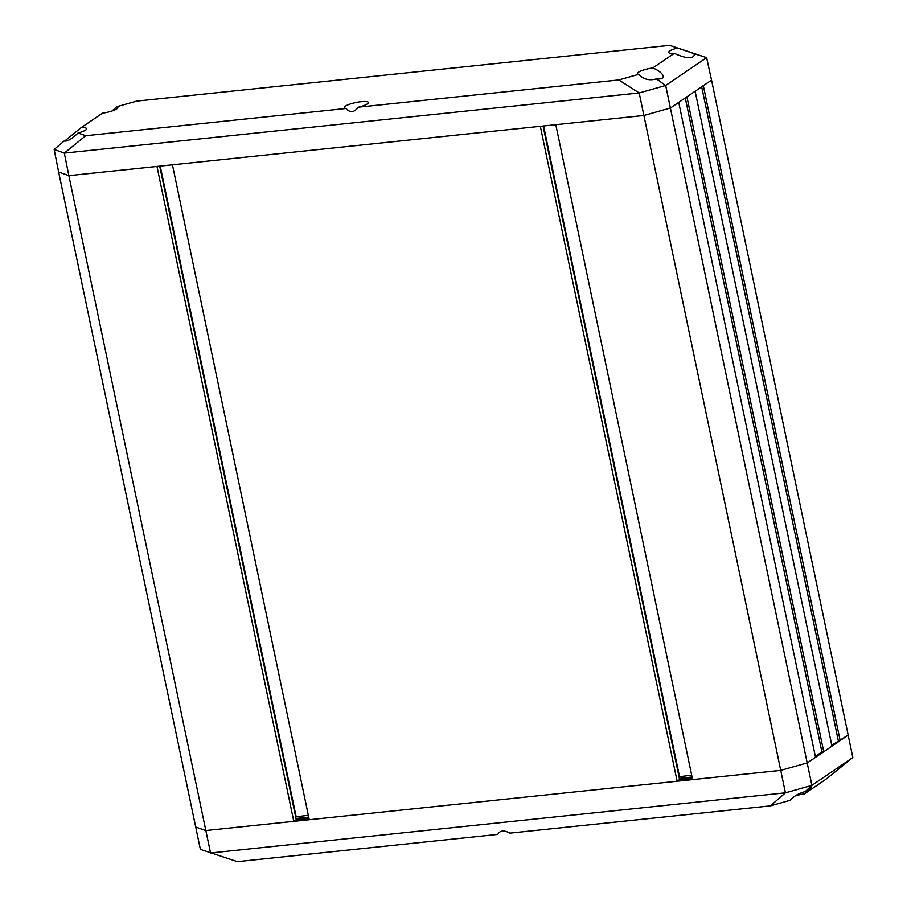 <?xml version="1.0" encoding="UTF-8"?>
<svg xmlns="http://www.w3.org/2000/svg" width="907" height="907" viewBox="0 0 907 907"><rect width="100%" height="100%" fill="white"/><g stroke="black" fill="none" stroke-linecap="round" stroke-linejoin="round"><path stroke-width="1.36" d="M677.132 781.222L540.311 126.311L172.443 164.813L309.264 819.724L677.132 781.222L679.592 779.555L543.066 126.028M295.659 816.89L308.335 815.291M831.753 745.225L848.362 734.999L807.343 762.878L780.712 770.383L807.343 762.878L815.54 757.311L678.731 102.389L670.522 107.967L643.891 115.472L555.798 124.69L692.608 779.612L780.712 770.383L205.685 830.563L195.459 826.912L205.685 830.563L293.789 821.345L296.249 819.667L159.711 166.14M823.749 751.733L831.957 746.155L695.136 91.244L686.928 96.822L823.749 751.733L821.901 751.926L685.284 97.933M815.348 756.381L821.901 751.926M679.014 776.766L691.69 775.179M296.124 816.572L160.233 166.083M293.789 821.345L156.968 166.435L68.864 175.652L58.638 172.001L54.159 149.474L64.34 140.857C67.039 141.809 71.619 139.179 78.07 133A12.358 2.54 168.2 0 0 86.675 128.703A12.358 2.54 168.2 0 0 81.052 127.74L102.48 113.171A12.358 2.54 168.2 0 0 117.842 107.502A12.358 2.54 168.2 0 0 116.697 106.743L136.583 101.131L669.638 45.35L693.776 53.502L694.365 54.862C692.755 59.148 686.066 58.638 674.298 53.332A12.358 2.54 168.2 0 1 668.674 52.379A12.358 2.54 168.2 0 1 669.706 51.007A12.358 2.54 168.2 0 1 677.28 48.071M770.417 805.87L790.303 800.257C793.296 796.425 798.296 793.523 805.291 791.539L811.708 786.947L804.52 793.829L825.948 779.26L852.841 757.526L811.89 785.371L785.417 792.831L643.891 115.472L68.864 175.652L58.638 172.001L200.379 849.36L237.362 861.65L497.807 834.395C499.904 830.381 503.952 829.962 509.961 833.125L770.417 805.87L785.417 792.831L210.537 852.988L68.864 175.652L64.329 153.102L639.197 92.945L618.767 79.941L358.31 107.196C354.104 112.649 350.057 113.069 346.157 108.466A12.358 2.54 168.2 0 1 344.252 107.57A12.358 2.54 168.2 0 1 345.284 106.198A12.358 2.54 168.2 0 1 358.616 102.038A12.358 2.54 168.2 0 1 368.435 102.514A12.358 2.54 168.2 0 1 358.31 107.196M852.841 757.526L711.542 80.088L703.333 85.666L840.154 740.577M838.317 740.77L701.689 86.789M805.291 791.539L811.89 785.371L665.681 85.473L706.621 57.64L693.776 53.502M679.479 776.449L543.588 125.971M679.524 779.249L692.256 777.911M296.181 819.361L308.913 818.035M804.52 793.829A12.358 2.54 -11.8 0 0 794.929 796.029M308.72 817.128L295.988 818.465M692.075 777.016L679.343 778.342M692.415 778.682L678.776 780.111M309.072 818.794L295.421 820.223M638.653 74.34A12.358 2.54 168.2 0 1 637.508 73.58A12.358 2.54 168.2 0 1 638.539 72.197A12.358 2.54 168.2 0 1 652.87 67.9C658.879 70.587 662.314 73.308 663.198 76.052C663.425 78.342 661.169 79.294 656.419 78.898C649.412 80.859 643.482 79.34 638.653 74.34L618.767 79.941M112.071 110.971L116.697 106.743M64.669 141.05L81.052 127.74M674.298 53.332L652.87 67.9M346.157 108.466L85.7 135.721L78.07 133M85.7 135.721L64.329 153.102L54.159 149.474M669.638 45.35L706.621 57.64L711.542 80.088L670.522 107.967L643.891 115.472L639.197 92.945L665.681 85.473L656.419 78.898"/></g></svg>
